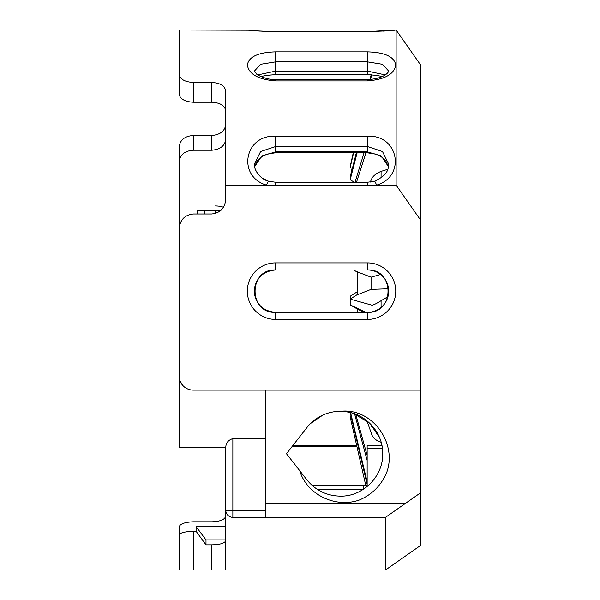<?xml version="1.0" encoding="UTF-8"?>
<svg xmlns="http://www.w3.org/2000/svg" width="600" height="600" viewBox="0 0 600 600"><rect width="100%" height="100%" fill="white"/><g stroke="black" fill="none" stroke-linecap="round" stroke-linejoin="round"><path stroke-width="0.9" d="M388.688 291.165A21.203 21.203 0 0 0 367.485 269.962C394.875 268.673 394.815 313.688 367.485 312.368A21.203 21.203 0 0 0 388.688 291.165A21.203 21.203 0 0 1 367.485 312.368L275.595 312.368C262.71 311.108 255.638 304.043 254.392 291.165C255.645 278.288 262.718 271.222 275.595 269.962C248.212 268.673 248.265 313.688 275.595 312.368L275.595 319.44A28.275 28.275 0 0 1 247.327 291.165A28.275 28.275 0 0 1 275.595 262.89L367.485 262.89A28.275 28.275 0 0 1 395.752 291.165A28.275 28.275 0 0 1 367.485 319.44L275.595 319.44M204.577 213.99L204.577 210.3M197.513 213.99L197.513 210.3L221.01 210.3M371.055 289.395L357.255 294.803L357.255 271.822L371.055 277.185L371.055 289.395L388.553 288.772M367.147 484.522L350.183 412.493L345.93 411.697M345.75 411.675L340.38 411.322M335.31 411.615L340.29 411.322C362.955 410.73 383.272 431.077 382.695 453.728C383.272 476.385 362.955 496.732 340.29 496.14C326.663 495.847 315.525 490.41 306.87 479.842L286.47 453.728L306.87 427.62A42.405 42.405 0 0 1 340.29 411.322L336.045 411.533M382.065 446.452L382.403 448.778L367.147 448.778L367.147 486.548M379.478 437.52L369.832 423.308L353.625 413.475M352.418 413.092L348.517 412.125M205.995 544.845L196.103 531.3L196.103 526.62L205.995 539.903L205.995 544.845L211.65 544.845C220.23 544.688 224.94 543.225 225.788 540.45L225.788 510.278L225.788 570L179.137 570L179.137 534.952C179.962 532.845 184.672 531.623 193.275 531.3L193.275 570M179.137 161.843L179.137 147.075C179.962 139.988 184.672 136.125 193.275 135.495L193.275 150.24C184.688 150.855 179.977 154.725 179.137 161.843L179.137 432.09M193.275 150.24L211.65 150.24L211.65 135.495L193.275 135.495M225.788 139.14C224.962 145.808 220.245 149.505 211.65 150.24M179.137 94.088L179.137 74.287C179.962 79.17 184.672 81.9 193.275 82.477L193.275 102.248C184.688 101.67 179.977 98.955 179.137 94.088L179.137 54.735M193.275 102.248L211.65 102.248L211.65 82.477L193.275 82.477M225.788 111.083C224.962 105.63 220.245 102.683 211.65 102.248M225.788 447.638L225.788 513.33M322.822 415.088L310.462 423.577M211.65 82.477C220.23 82.912 224.94 85.845 225.788 91.282L225.788 199.26C224.888 208.147 220.178 213.053 211.65 213.99L193.275 213.99C184.748 214.928 180.038 219.84 179.137 228.72L179.137 447.638L225.81 447.638C225.735 443.183 228.083 440.16 232.853 438.592L265.365 438.592M179.137 375.983A14.138 14.138 0 0 0 193.275 390.12L420.862 390.12L420.862 220.485L396.12 185.145L396.12 30L367.485 31.62C384.817 31.065 394.245 30.525 395.752 30C394.275 30.525 384.847 31.065 367.485 31.62L275.595 31.62C258.263 31.065 248.843 30.525 247.327 30C248.812 30.525 258.233 31.065 275.595 31.62L275.558 31.575M225.788 185.145L396.12 185.145M373.147 31.56L378.457 31.38M383.362 31.11L387.502 30.81M387.825 30.78L393.63 30.233M179.137 74.287L179.137 30L249.368 30.225M252.015 30.495L255.405 30.795M255.525 30.803L259.763 31.11M264.623 31.38L270.09 31.56M367.485 51.863C384.817 52.335 394.245 56.707 395.752 64.98C394.275 74.175 384.847 79.492 367.485 80.925L275.595 80.925C258.263 79.5 248.843 74.19 247.327 65.002C248.812 56.715 258.233 52.335 275.595 51.863L367.485 51.863L367.485 61.875L275.595 61.875L260.603 64.297L254.392 71.108L256.388 73.762C256.433 74.752 266.632 80.025 275.595 79.545L275.595 80.925M179.137 147.075L179.137 185.145M211.65 135.495C220.23 134.775 224.94 131.07 225.788 124.373M275.595 185.145L275.595 182.243L268.627 181.267A7.065 0.922 -72.7 0 0 266.528 185.145C236.835 176.415 244.35 134.535 275.595 136.23L275.595 146.542L260.603 151.53L254.392 164.123C253.59 168.337 259.035 178.86 268.627 181.267L262.29 178.14M275.595 136.23L367.485 136.23C398.685 134.512 406.283 176.407 376.56 185.145A7.065 0.922 72.7 0 0 374.452 181.267L367.485 182.243L367.485 185.145M340.29 496.14C326.663 495.847 315.525 490.41 306.87 479.842L299.745 470.715C306.945 495.022 336.007 508.463 359.528 499.95C372.12 494.482 381.127 485.445 386.558 472.83C397.77 443.49 372.27 407.43 340.29 411.322M205.995 539.903L225.788 539.903M225.788 570L385.522 570L385.522 517.342L265.365 517.342L265.365 390.12M265.365 503.205L405.713 503.205L420.862 492.6L420.862 390.12M367.147 485.115L363.57 485.64L363.57 489.18L317.01 489.18L313.455 486.57M306.87 479.842L299.745 470.715M367.147 448.778L367.147 445.237L381.84 445.237M225.788 515.918C224.962 519.592 220.245 521.558 211.65 521.812L193.275 521.812C184.688 522.21 179.977 523.935 179.137 526.965L179.137 541.725M179.137 526.965L179.137 569.31M265.365 517.342L232.853 517.342L232.853 510.278L265.365 510.278M183.135 385.83L180.165 381.278M380.58 274.493L371.055 277.185M357.255 294.608L350.183 299.13L372 305.197C373.822 304.897 376.845 303.397 381.075 300.697L387.952 296.692M353.767 269.962L357.255 272.16M365.82 312.368L350.183 304.882L357.255 308.978L357.255 308.265M364.05 312.368L357.255 308.978L357.255 312.368M370.237 182.1L372 178.148C373.822 175.32 376.845 173.07 381.075 171.39L387.735 169.328M365.947 152.828L356.505 182.243M355.013 182.243L364.05 152.828M357.105 152.828L350.183 179.752L354.337 182.243M350.572 412.59L367.147 481.912M367.147 460.478L354.577 413.798M351.142 416.655L350.183 416.978L365.767 485.438L350.183 416.985L351.12 416.58M370.882 424.365L372 427.373L374.737 429M355.718 414.225L367.147 455.393M381.075 442.118L381.075 442.237C376.868 440.993 373.837 438.668 372 435.248L366.915 420.72M352.087 168.322L350.483 175.995M350.183 179.752L350.183 177.188L356.303 152.828M371.647 74.79L370.567 79.425M353.572 152.828L350.183 167.468L352.38 168.45M350.183 167.468L353.34 152.828M370.2 79.455L371.28 74.76M367.913 74.655L371.138 74.752L370.058 79.463L367.493 79.545L367.485 80.925M353.243 152.828L350.183 166.545M350.183 304.882L350.183 296.243L357.255 291.772M350.183 177.188L350.183 175.995M396.12 30L420.862 65.34L420.862 220.485M420.862 492.6L420.862 545.257L385.522 570M232.853 438.592L232.853 510.278L225.788 510.278A7.065 7.065 0 0 0 232.853 517.342A7.065 7.065 0 0 1 225.788 510.278L225.81 447.638M196.103 531.3L193.275 531.3M196.103 526.62L225.788 526.62M405.713 503.205L385.522 517.342M254.632 166.71L261.757 155.977L275.595 151.875L367.485 151.875L381.33 155.977L388.455 166.71M388.688 164.13L382.485 151.53L367.485 146.542L275.595 146.542L275.595 152.828L367.485 152.828L375.645 154.065L379.808 155.835L383.28 158.227L385.763 160.852L388.44 166.785M257.888 74.895L275.595 71.115L367.485 71.115L385.2 74.895M275.183 79.545L367.485 79.545C383.243 78.96 387.855 72.773 388.08 72.308L388.688 71.108L382.485 64.297L367.485 61.875L367.485 74.648L377.04 75.405L382.147 76.582M367.485 262.89L367.485 269.962L275.595 269.962A21.203 21.203 0 0 0 254.392 291.165A21.203 21.203 0 0 0 275.595 312.368A21.203 21.203 0 0 1 254.392 291.165A21.203 21.203 0 0 1 275.595 269.962L275.595 262.89M215.183 205.95A10.605 3.623 180 0 1 223.485 207.322M367.485 136.23L367.485 152.828M367.493 74.648L275.595 74.648L275.595 51.863M215.183 213.525L215.183 210.3M356.895 446.452L292.155 446.452M381.075 171.39L381.075 177.938M381.075 300.697L381.075 307.44M372 435.248L372 427.373M372 181.852L372 178.148M372 311.88L372 305.197M211.65 570L211.65 544.845M367.485 319.44L367.485 312.368M293.1 445.237L356.618 445.237M363.57 485.64L312.36 485.64M275.228 152.828L267.45 154.065L263.295 155.82L259.815 158.212L256.718 161.708L254.76 166.252M275.595 74.648L266.4 75.345L260.94 76.582L266.04 75.405L275.595 74.648M266.85 154.26L263.28 155.835M260.168 157.913L258.082 159.922M257.978 160.042L255.87 163.185M261.998 177.93L259.335 175.597M257.272 173.062L255.675 170.153M254.73 167.22L254.647 166.785M266.587 78.502L262.327 77.168M387.675 30.75L390.112 30.54M392.655 30.293L394.365 30.112M394.545 30.09L395.752 30M275.212 31.575L260.28 31.102M256.147 30.81L255.555 30.758M252.78 30.517L250.095 30.255M247.327 30L248.632 30.105C252.562 30.585 266.235 31.718 275.595 31.575L367.485 31.575M275.595 182.243L367.485 182.243M388.688 164.115C387.923 166.845 390.255 173.993 374.452 181.267"/></g></svg>
